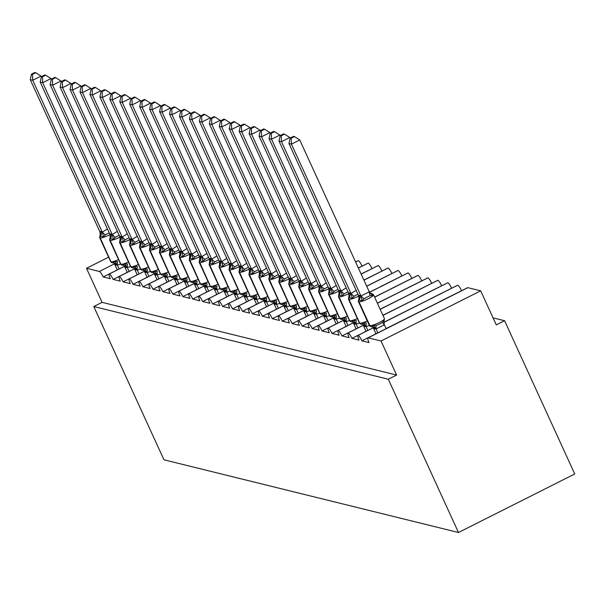 <?xml version="1.0" encoding="UTF-8"?>
<svg xmlns="http://www.w3.org/2000/svg" width="605" height="605" viewBox="0 0 605 605"><rect width="100%" height="100%" fill="white"/><g stroke="black" fill="none" stroke-linecap="round" stroke-linejoin="round"><path stroke-width="0.91" d="M115.774 270.707L103.168 276.939A5.702 1.187 63.3 0 0 99.333 271.463L86.5 268.295L102.094 302.356L93.79 306.531L163.963 459.8L458.477 532.506L574.75 473.98L504.578 320.71L493.06 317.867M373.255 327.751L358.137 335.359A5.702 1.187 63.3 0 1 361.866 340.804L374.472 334.565M361.866 340.804L369.027 342.574A5.702 1.187 -116.7 0 1 367.961 337.847L467.62 287.677A5.702 1.187 -116.7 0 0 467.476 287.851M386.111 328.598L440.576 301.29M440.432 301.252L461.675 290.672M363.31 325.293L348.193 332.909A5.702 1.187 63.3 0 1 351.913 338.346L364.52 332.115M351.913 338.346L359.083 340.116A5.702 1.187 -116.7 0 1 358.009 335.389L373.24 327.721M383.895 322.246L430.631 298.832M430.48 298.794L451.723 288.214M353.358 322.836L338.24 330.451A5.702 1.187 63.3 0 1 341.969 335.888L354.568 329.657M341.969 335.888L349.13 337.658A5.702 1.187 -116.7 0 1 348.056 332.931L363.287 325.263M382.92 315.273L420.679 296.374M420.536 296.344L441.771 285.757M343.406 320.385L328.288 327.993A5.702 1.187 63.3 0 1 332.016 333.438L344.623 327.199M332.016 333.438L339.178 335.2A5.702 1.187 -116.7 0 1 338.112 330.474L353.343 322.813M380.144 309.208L410.727 293.917M410.583 293.886L431.826 283.299M333.461 317.927L318.343 325.535A5.702 1.187 63.3 0 1 322.064 330.98L334.671 324.741M322.064 330.98L329.233 332.75A5.702 1.187 -116.7 0 1 328.16 328.023L343.39 320.355M377.361 303.143L400.782 291.466M400.631 291.428L421.874 280.841M323.509 315.47L308.391 323.078A5.702 1.187 63.3 0 1 312.12 328.523L324.719 322.284M312.12 328.523L319.281 330.292A5.702 1.187 -116.7 0 1 318.207 325.566L333.438 317.897M374.586 297.078L390.83 289.009M390.686 288.971L411.922 278.391M313.556 313.012L298.439 320.627A5.702 1.187 63.3 0 1 302.167 326.065L314.774 319.833M302.167 326.065L309.329 327.834A5.702 1.187 -116.7 0 1 308.263 323.108L323.486 315.439M369.451 292.192L380.878 286.551M380.734 286.513L401.977 275.933M303.604 310.554L288.487 318.17A5.702 1.187 63.3 0 1 292.215 323.607L304.822 317.375M292.215 323.607L299.384 325.377A5.702 1.187 -116.7 0 1 298.31 320.65L313.541 312.982M366.668 286.135L370.925 284.093M370.782 284.063L392.025 273.475M293.659 308.104L278.542 315.712A5.702 1.187 63.3 0 1 282.27 321.157L294.869 314.918M282.27 321.157L289.432 322.919A5.702 1.187 -116.7 0 1 288.358 318.192L303.589 310.531M363.885 280.062L382.073 271.017M283.707 305.646L268.59 313.254A5.702 1.187 63.3 0 1 272.318 318.699L284.917 312.46M272.318 318.699L279.48 320.469A5.702 1.187 -116.7 0 1 278.406 315.742L293.637 308.074M361.109 273.997L372.12 268.56M273.755 303.188L258.637 310.796A5.702 1.187 63.3 0 1 262.366 316.241L274.973 310.002M262.366 316.241L269.535 318.011A5.702 1.187 -116.7 0 1 268.461 313.284L283.692 305.616M358.334 267.932L362.176 266.109M263.81 300.73L248.693 308.346A5.702 1.187 63.3 0 1 252.421 313.783L265.02 307.552M252.421 313.783L259.583 315.553A5.702 1.187 -116.7 0 1 258.509 310.826L273.74 303.158M253.858 298.273L238.741 305.888A5.702 1.187 63.3 0 1 242.469 311.325L255.068 305.094M242.469 311.325L249.631 313.095A5.702 1.187 -116.7 0 1 248.557 308.368L263.788 300.7M228.788 303.43A5.702 1.187 -116.7 0 0 228.66 303.46L243.891 295.792L228.788 303.43A5.702 1.187 63.3 0 1 232.517 308.875L245.123 302.636M232.517 308.875L239.678 310.637A5.702 1.187 -116.7 0 1 238.612 305.911L253.843 298.25M218.844 300.972A5.702 1.187 -116.7 0 0 218.707 301.003L233.938 293.334L218.844 300.972A5.702 1.187 63.3 0 1 222.564 306.417L235.171 300.178M222.564 306.417L229.734 308.187A5.702 1.187 -116.7 0 1 228.66 303.46M208.891 298.515A5.702 1.187 -116.7 0 0 208.763 298.545L223.994 290.876L208.891 298.515A5.702 1.187 63.3 0 1 212.62 303.96L225.219 297.721M212.62 303.96L219.781 305.729A5.702 1.187 -116.7 0 1 218.707 301.003M198.939 296.064A5.702 1.187 -116.7 0 0 198.811 296.087L214.041 288.419L198.939 296.064A5.702 1.187 63.3 0 1 202.667 301.502L215.274 295.27M202.667 301.502L209.829 303.271A5.702 1.187 -116.7 0 1 208.763 298.545M204.112 285.991L188.994 293.606A5.702 1.187 63.3 0 1 192.715 299.044L205.322 292.812M192.715 299.044L199.884 300.814A5.702 1.187 -116.7 0 1 198.811 296.087M194.16 283.541L179.042 291.149A5.702 1.187 63.3 0 1 182.77 296.586L195.37 290.355M182.77 296.586L189.932 298.356A5.702 1.187 -116.7 0 1 188.858 293.629L204.089 285.968M184.207 281.083L169.09 288.691A5.702 1.187 63.3 0 1 172.818 294.136L185.417 287.897M172.818 294.136L179.98 295.905A5.702 1.187 -116.7 0 1 178.906 291.179L194.137 283.511M174.255 278.625L159.138 286.233A5.702 1.187 63.3 0 1 162.866 291.678L175.473 285.439M162.866 291.678L170.035 293.448A5.702 1.187 -116.7 0 1 168.961 288.721L184.192 281.053M164.31 276.167L149.193 283.783A5.702 1.187 63.3 0 1 152.921 289.22L165.52 282.989M152.921 289.22L160.083 290.99A5.702 1.187 -116.7 0 1 159.009 286.263L174.24 278.595M154.358 273.71L139.241 281.325A5.702 1.187 63.3 0 1 142.969 286.762L155.568 280.531M142.969 286.762L150.131 288.532A5.702 1.187 -116.7 0 1 149.057 283.805L164.288 276.137M144.406 271.259L129.288 278.867A5.702 1.187 63.3 0 1 133.017 284.305L145.624 278.073M133.017 284.305L140.179 286.074A5.702 1.187 -116.7 0 1 139.112 281.348L154.343 273.687M134.461 268.801L119.344 276.409A5.702 1.187 63.3 0 1 123.065 281.854L135.671 275.615M123.065 281.854L130.234 283.624A5.702 1.187 -116.7 0 1 129.16 278.897L144.391 271.229M124.509 266.344L109.392 273.952A5.702 1.187 63.3 0 1 113.12 279.397L125.719 273.157M113.12 279.397L120.282 281.166A5.702 1.187 -116.7 0 1 119.208 276.44L134.439 268.771M103.168 276.939L110.329 278.708A5.702 1.187 -116.7 0 1 109.263 273.982L124.494 266.313M504.578 320.71L496.274 324.893L480.68 290.831L381.021 341.001L368.188 337.832A5.702 1.187 -116.7 0 0 367.961 337.847M381.021 341.001L396.615 375.062L102.094 302.356M480.68 290.831L467.846 287.662A5.702 1.187 -116.7 0 0 467.62 287.677M362.024 266.071A5.702 1.187 63.3 0 0 358.304 260.626A5.702 1.187 -116.7 0 0 358.168 260.657A5.702 1.187 -116.7 0 0 358.069 260.747M371.977 268.529A5.702 1.187 63.3 0 0 368.248 263.084A5.702 1.187 -116.7 0 0 368.12 263.115A5.702 1.187 -116.7 0 0 368.022 263.205M381.929 270.987A5.702 1.187 63.3 0 0 378.201 265.542A5.702 1.187 -116.7 0 0 378.072 265.572A5.702 1.187 -116.7 0 0 377.966 265.655M391.881 273.437A5.702 1.187 63.3 0 0 388.153 268A5.702 1.187 -116.7 0 0 388.017 268.023A5.702 1.187 -116.7 0 0 387.918 268.113M401.826 275.895A5.702 1.187 63.3 0 0 398.098 270.458A5.702 1.187 -116.7 0 0 397.969 270.48A5.702 1.187 -116.7 0 0 397.871 270.571M411.778 278.353A5.702 1.187 63.3 0 0 408.05 272.908A5.702 1.187 -116.7 0 0 407.921 272.938A5.702 1.187 -116.7 0 0 407.815 273.029M421.73 280.811A5.702 1.187 63.3 0 0 418.002 275.366A5.702 1.187 -116.7 0 0 417.866 275.396A5.702 1.187 -116.7 0 0 417.768 275.487M431.675 283.269A5.702 1.187 63.3 0 0 427.954 277.824A5.702 1.187 -116.7 0 0 427.818 277.854A5.702 1.187 -116.7 0 0 427.72 277.937M441.627 285.719A5.702 1.187 63.3 0 0 437.899 280.281A5.702 1.187 -116.7 0 0 437.77 280.304A5.702 1.187 -116.7 0 0 437.672 280.395M451.58 288.177A5.702 1.187 63.3 0 0 447.851 282.739A5.702 1.187 -116.7 0 0 447.723 282.762A5.702 1.187 -116.7 0 0 447.617 282.853M461.524 290.634A5.702 1.187 63.3 0 0 457.803 285.189A5.702 1.187 -116.7 0 0 457.667 285.22A5.702 1.187 -116.7 0 0 457.569 285.31M86.5 268.295L108.605 257.163M396.615 375.062L388.312 379.237L93.79 306.531M458.477 532.506L388.312 379.237M115.623 270.669L117.309 269.822M125.575 273.127L127.262 272.273M135.528 275.577L137.214 274.73M145.472 278.035L147.159 277.188M155.424 280.493L157.111 279.646M165.377 282.951L167.063 282.104M175.329 285.409L177.008 284.554M185.274 287.859L186.96 287.012M195.226 290.317L196.912 289.47M205.178 292.775L206.857 291.928M215.123 295.232L216.809 294.385M225.075 297.69L226.762 296.836M235.027 300.14L236.714 299.293M244.972 302.598L246.659 301.751M254.924 305.056L256.611 304.209M264.877 307.514L266.563 306.667M358.304 260.626L355.611 261.988M274.821 309.972L276.508 309.117M368.248 263.084L358.387 268.053M284.774 312.422L286.46 311.575M378.201 265.542L361.162 274.118L378.072 265.572M294.726 314.88L296.412 314.033M388.153 268L363.945 280.183M304.678 317.338L306.357 316.491M398.098 270.458L366.721 286.256M314.623 319.795L316.309 318.948M408.05 272.908L369.519 292.313M324.575 322.253L326.261 321.399M418.002 275.366L374.639 297.199M334.527 324.704L336.214 323.856M427.954 277.824L377.414 303.264M344.472 327.161L346.158 326.314M437.899 280.281L380.197 309.329M354.424 329.619L356.111 328.772M447.851 282.739L382.973 315.394M364.376 332.077L366.063 331.23M457.803 285.189L383.895 322.397M374.321 334.535L376.007 333.68M120.614 264.105L117.43 265.073A4.182 1.044 -98.9 0 1 117.529 261.587L114.738 261.481L113.105 262.865L112.386 262.782A1.898 1.83 -76.1 0 1 111.184 261.768A8.175 1.399 -24.6 0 0 118.55 259.613M108.492 233.182L105.308 234.884L103.523 236.971L100.309 236.177M35.778 72.736L34.78 72.494L31.46 74.165L32.458 74.407L35.778 72.736L41.042 76.094L41.367 76.812M41.042 76.094L32.738 80.276L102.268 232.146L107.403 228.902M32.458 74.407L32.738 80.276L30.25 79.663L99.848 231.685L100.717 231.45L102.268 232.146M117.355 269.906L114.322 263.546M117.43 265.073L114.791 264.317M119.147 269.006L117.347 265.088M114.738 261.481L117.279 264.929M103.523 236.971L102.336 232.297M109.981 234.642A8.175 1.399 155.4 0 1 109.55 234.861A8.175 1.399 155.4 0 1 100.264 237.931L99.969 237.856A8.175 1.399 155.4 0 1 99.681 237.659L100.233 234.233L99.848 231.685M30.25 79.663L31.46 74.165M130.567 266.555L127.375 267.531A4.182 1.044 -98.9 0 1 127.481 264.037L124.69 263.939L123.057 265.323L122.339 265.232A1.898 1.83 -76.1 0 1 121.129 264.226A8.175 1.399 -24.6 0 0 128.502 262.063M118.436 235.64L115.26 237.341L113.468 239.429L110.261 238.635M45.723 75.194L44.732 74.952L41.412 76.616L42.41 76.865L45.723 75.194L50.994 78.552L51.319 79.27M50.994 78.552L42.69 82.734L112.22 234.596L117.355 231.36M42.41 76.865L42.69 82.734L40.202 82.121L109.8 234.135L110.662 233.908L112.22 234.596M127.3 272.363L124.275 265.996M127.375 267.531L124.743 266.775M129.092 271.463L127.3 267.539M124.69 263.939L127.231 267.387M113.468 239.429L112.288 234.755M119.934 237.092A8.175 1.399 155.4 0 1 119.495 237.319A8.175 1.399 155.4 0 1 110.216 240.382L109.921 240.314A8.175 1.399 155.4 0 1 109.626 240.117L110.178 236.691L109.8 234.135M40.202 82.121L41.412 76.616M140.519 269.013L137.327 269.989A4.182 1.044 -98.9 0 1 137.433 266.495L134.643 266.389L133.009 267.781L132.291 267.69A1.898 1.83 -76.1 0 1 131.081 266.684A8.175 1.399 -24.6 0 0 138.454 264.521M128.389 238.09L125.205 239.799L123.42 241.887L120.213 241.093M55.675 77.652L54.684 77.402L51.364 79.073L52.355 79.323L55.675 77.652L60.946 81.01L61.271 81.72M60.946 81.01L52.635 85.192L122.165 237.054L127.307 233.817M52.355 79.323L52.635 85.192L50.147 84.571L119.677 236.442L122.165 237.054M137.252 274.821L134.227 268.454M137.327 269.989L134.688 269.233M139.044 273.921L137.252 269.996M134.643 266.389L137.184 269.845M123.42 241.887L122.24 237.205M129.886 239.55A8.175 1.399 155.4 0 1 129.447 239.777A8.175 1.399 155.4 0 1 120.168 242.839L119.866 242.764A8.175 1.399 155.4 0 1 119.578 242.575L120.13 239.141L119.752 236.593M50.147 84.571L51.364 79.073M150.464 271.471L147.28 272.439A4.182 1.044 -98.9 0 1 147.386 268.953L144.595 268.847L142.954 270.238L142.236 270.148A1.898 1.83 -76.1 0 1 141.033 269.142A8.175 1.399 -24.6 0 0 148.399 266.979M138.341 240.548L135.157 242.25L133.372 244.344L130.158 243.55M65.627 80.11L64.629 79.86L61.309 81.531L62.307 81.781L65.627 80.11L70.891 83.467L71.224 84.178M70.891 83.467L62.587 87.642L132.117 239.512L137.252 236.275M62.307 81.781L62.587 87.642L60.099 87.029L129.697 239.051L130.567 238.816L132.117 239.512M147.204 277.279L144.171 270.911M147.28 272.439L145.964 272.462L144.64 271.69M148.996 276.372L147.196 272.454M144.595 268.847L147.128 272.303M133.372 244.344L132.185 239.663M139.831 242.008A8.175 1.399 155.4 0 1 139.4 242.227A8.175 1.399 155.4 0 1 130.12 245.297L129.818 245.222A8.175 1.399 155.4 0 1 129.53 245.033L130.083 241.599L129.697 239.051M60.099 87.029L61.309 81.531M160.416 273.929L157.224 274.897A4.182 1.044 -98.9 0 1 157.33 271.411L154.54 271.305L152.906 272.689L152.188 272.605A1.898 1.83 -76.1 0 1 150.985 271.592A8.175 1.399 -24.6 0 0 158.351 269.437M148.293 243.006L145.109 244.707L143.325 246.795L140.11 246.008M75.572 82.56L74.581 82.318L71.261 83.989L72.26 84.231L75.572 82.56L80.843 85.918L81.168 86.636M80.843 85.918L72.54 90.1L142.069 241.97L147.204 238.725M72.26 84.231L72.54 90.1L70.051 89.487L139.649 241.508L140.511 241.274L142.069 241.97M157.149 279.737L154.124 273.369M157.224 274.897L155.916 274.92L154.593 274.141M158.941 278.829L157.149 274.912M154.54 271.305L157.081 274.761M143.325 246.795L142.137 242.121M149.783 244.465A8.175 1.399 155.4 0 1 149.352 244.685A8.175 1.399 155.4 0 1 140.065 247.755L139.77 247.679A8.175 1.399 155.4 0 1 139.475 247.49L140.035 244.057L139.649 241.508M70.051 89.487L71.261 83.989M170.368 276.387L167.177 277.355A4.182 1.044 -98.9 0 1 167.282 273.868L164.492 273.762L162.858 275.146L162.14 275.063A1.898 1.83 -76.1 0 1 160.93 274.05A8.175 1.399 -24.6 0 0 168.303 271.895M158.238 245.464L155.061 247.165L153.269 249.252L150.063 248.458M85.524 85.018L84.534 84.776L81.214 86.447L82.204 86.689L85.524 85.018L90.795 88.375L91.121 89.094M90.795 88.375L82.484 92.557L152.014 244.428L157.156 241.183M82.204 86.689L82.484 92.557L79.996 91.945L149.601 243.966L150.464 243.732L152.014 244.428M167.101 282.187L164.076 275.827M167.177 277.355L164.545 276.598M168.893 281.287L167.101 277.37M164.492 273.762L167.033 277.211M153.269 249.252L152.089 244.579M159.735 246.923A8.175 1.399 155.4 0 1 159.296 247.143A8.175 1.399 155.4 0 1 150.017 250.213L149.715 250.137A8.175 1.399 155.4 0 1 149.427 249.941L149.98 246.515L149.601 243.966M79.996 91.945L81.214 86.447M180.313 278.837L177.129 279.812A4.182 1.044 -98.9 0 1 177.235 276.319L174.444 276.22L172.811 277.604L172.085 277.513A1.898 1.83 -76.1 0 1 170.882 276.508A8.175 1.399 -24.6 0 0 178.248 274.345M168.19 247.921L165.006 249.623L163.221 251.71L160.015 250.916M95.477 87.475L94.478 87.233L91.166 88.897L92.157 89.147L95.477 87.475L100.74 90.833L101.073 91.552M100.74 90.833L92.436 95.015L161.966 246.878L167.101 243.641M92.157 89.147L92.436 95.015L89.948 94.403L159.546 246.416L160.416 246.19L161.966 246.878M177.053 284.645L174.021 278.277M177.129 279.812L174.49 279.056M178.846 283.745L177.053 279.82M174.444 276.22L176.978 279.669M163.221 251.71L162.042 247.037M169.687 249.373A8.175 1.399 155.4 0 1 169.249 249.6A8.175 1.399 155.4 0 1 159.97 252.663L159.667 252.595A8.175 1.399 155.4 0 1 159.38 252.398L159.932 248.973L159.546 246.416M89.948 94.403L91.166 88.897M190.265 281.295L187.074 282.27A4.182 1.044 -98.9 0 1 187.179 278.776L184.389 278.671L182.468 280.024L183.413 280.138A4.182 4.031 103.9 0 0 182.944 280.054M178.142 250.372L174.958 252.081L173.174 254.168L169.96 253.374M105.421 89.933L104.431 89.684L101.111 91.355L102.109 91.605L105.421 89.933L110.692 93.291L111.017 94.002M110.692 93.291L102.389 97.473L171.918 249.336L177.053 246.099M102.109 91.605L102.389 97.473L99.901 96.853L169.498 248.874L170.36 248.64L171.918 249.336M186.998 287.103L183.973 280.735M187.074 282.27L184.442 281.514M188.798 286.203L186.998 282.278M184.389 278.671L186.93 282.127M173.174 254.168L171.986 249.487M179.632 251.831A8.175 1.399 155.4 0 1 179.201 252.058A8.175 1.399 155.4 0 1 169.914 255.121L169.619 255.045A8.175 1.399 155.4 0 1 169.324 254.856L169.884 251.423L169.498 248.874M99.901 96.853L101.111 91.355M200.217 283.753L197.026 284.721A4.182 1.044 -98.9 0 1 197.132 281.234L194.341 281.128L192.708 282.52M188.087 252.829L184.911 254.531L183.118 256.626L179.912 255.832M115.373 92.391L114.383 92.141L111.063 93.813L112.054 94.062L115.373 92.391L120.645 95.749L120.97 96.46M120.645 95.749L112.333 99.923L181.871 251.793L187.005 248.557M112.054 94.062L112.333 99.923L109.853 99.311L179.451 251.332L180.313 251.098L181.871 251.793M196.95 289.561L193.925 283.193M197.026 284.721L195.718 284.743L194.394 283.972M198.743 288.653L196.95 284.736M194.341 281.128L196.882 284.584M183.118 256.626L181.939 251.945M189.584 254.289A8.175 1.399 155.4 0 1 189.146 254.508A8.175 1.399 155.4 0 1 179.867 257.579L179.572 257.503A8.175 1.399 155.4 0 1 179.277 257.314L179.829 253.881L179.451 251.332M109.853 99.311L111.063 93.813M210.162 286.21L206.978 287.178A4.182 1.044 -98.9 0 1 207.084 283.692L204.293 283.586L202.66 284.97L201.934 284.887A1.898 1.83 -76.1 0 1 200.731 283.874A8.175 1.399 -24.6 0 0 208.105 281.718M198.039 255.287L194.855 256.989L193.071 259.076L189.864 258.29M125.326 94.841L124.328 94.599L121.015 96.271L122.006 96.513L125.326 94.841L130.589 98.199L130.922 98.918M130.589 98.199L122.286 102.381L191.815 254.251L196.95 251.007M122.006 96.513L122.286 102.381L119.798 101.769L189.327 253.639L191.815 254.251M206.902 292.018L203.87 285.651M206.978 287.178L205.67 287.201L204.339 286.422M208.695 291.111L206.902 287.193M204.293 283.586L206.827 287.042M193.071 259.076L191.891 254.402M199.537 256.747A8.175 1.399 155.4 0 1 199.098 256.966A8.175 1.399 155.4 0 1 189.819 260.037L189.516 259.961A8.175 1.399 155.4 0 1 189.229 259.772L189.781 256.338L189.403 253.79M119.798 101.769L121.015 96.271M220.114 288.668L216.93 289.636A4.182 1.044 -98.9 0 1 217.029 286.15L214.238 286.044L212.605 287.428L211.886 287.345A1.898 1.83 -76.1 0 1 210.684 286.331A8.175 1.399 -24.6 0 0 218.05 284.176M207.991 257.745L204.808 259.447L203.023 261.534L199.809 260.74M135.278 97.299L134.28 97.057L130.96 98.728L131.958 98.97L135.278 97.299L140.541 100.657L140.867 101.375M140.541 100.657L132.238 104.839L201.768 256.709L206.902 253.465M131.958 98.97L132.238 104.839L129.75 104.226L199.348 256.248L200.217 256.013L201.768 256.709M216.855 294.469L213.822 288.109M216.93 289.636L214.291 288.88M218.647 293.569L216.847 289.651M214.238 286.044L216.779 289.493M203.023 261.534L201.836 256.86M209.481 259.205A8.175 1.399 155.4 0 1 209.05 259.424A8.175 1.399 155.4 0 1 199.763 262.494L199.468 262.419A8.175 1.399 155.4 0 1 199.174 262.222L199.733 258.796L199.348 256.248M129.75 104.226L130.96 98.728M230.066 291.118L226.875 292.094A4.182 1.044 -98.9 0 1 226.981 288.6L224.19 288.502L222.557 289.886L221.838 289.795A1.898 1.83 -76.1 0 1 220.628 288.789A8.175 1.399 -24.6 0 0 228.002 286.626M217.936 260.203L214.76 261.904L212.968 263.992L209.761 263.198M145.223 99.757L144.232 99.515L140.912 101.179L141.903 101.428L145.223 99.757L150.494 103.115L150.819 103.833M150.494 103.115L142.19 107.297L211.72 259.159L216.855 255.923M141.903 101.428L142.19 107.297L139.702 106.684L209.3 258.698L210.162 258.471L211.72 259.159M226.799 296.926L223.774 290.559M226.875 292.094L224.243 291.338M228.592 296.026L226.799 292.102M224.19 288.502L226.731 291.95M212.968 263.992L211.788 259.318M219.434 261.655A8.175 1.399 155.4 0 1 218.995 261.882A8.175 1.399 155.4 0 1 209.716 264.945L209.421 264.877A8.175 1.399 155.4 0 1 209.126 264.68L209.678 261.254L209.3 258.698M139.702 106.684L140.912 101.179M240.011 293.576L236.827 294.552A4.182 1.044 -98.9 0 1 236.933 291.058L234.143 290.952L232.509 292.344L231.791 292.253A1.898 1.83 -76.1 0 1 230.581 291.247A8.175 1.399 -24.6 0 0 237.954 289.084M227.888 262.653L224.705 264.362L222.92 266.45L219.713 265.655M155.175 102.215L154.184 101.965L150.864 103.636L151.855 103.886L155.175 102.215L160.438 105.572L160.771 106.283M160.438 105.572L152.135 109.755L221.664 261.617L226.799 258.38M151.855 103.886L152.135 109.755L149.647 109.134L219.176 261.005L221.664 261.617M236.752 299.384L233.727 293.017M236.827 294.552L234.188 293.796M238.544 298.484L236.752 294.559M234.143 290.952L236.684 294.408M222.92 266.45L221.74 261.768M229.386 264.113A8.175 1.399 155.4 0 1 228.947 264.34A8.175 1.399 155.4 0 1 219.668 267.402L219.365 267.327A8.175 1.399 155.4 0 1 219.078 267.138L219.63 263.704L219.252 261.156M149.647 109.134L150.864 103.636M249.963 296.034L246.779 297.002A4.182 1.044 -98.9 0 1 246.885 293.516L244.095 293.41L242.454 294.801L241.735 294.711A1.898 1.83 -76.1 0 1 240.533 293.705A8.175 1.399 -24.6 0 0 247.899 291.542M237.841 265.111L234.657 266.813L232.872 268.907L229.658 268.113M165.127 104.673L164.129 104.423L160.809 106.094L161.807 106.344L165.127 104.673L170.391 108.03L170.723 108.741M170.391 108.03L162.087 112.205L231.617 264.075L236.752 260.838M161.807 106.344L162.087 112.205L159.599 111.592L229.197 263.614L230.066 263.379L231.617 264.075M246.704 301.842L243.671 295.474M246.779 297.002L245.464 297.025L244.14 296.253M248.496 300.935L246.696 297.017M244.095 293.41L246.628 296.866M232.872 268.907L231.685 264.226M239.33 266.571A8.175 1.399 155.4 0 1 238.899 266.79A8.175 1.399 155.4 0 1 229.613 269.86L229.318 269.785A8.175 1.399 155.4 0 1 229.03 269.596L229.582 266.162L229.197 263.614M159.599 111.592L160.809 106.094M259.916 298.492L256.724 299.46A4.182 1.044 -98.9 0 1 256.83 295.974L254.04 295.868L252.406 297.252L251.688 297.168A1.898 1.83 -76.1 0 1 250.485 296.155A8.175 1.399 -24.6 0 0 257.851 294M247.785 267.569L244.609 269.27L242.824 271.358L239.61 270.571M175.072 107.123L174.081 106.881L170.761 108.552L171.76 108.794L175.072 107.123L180.343 110.481L180.668 111.199M180.343 110.481L172.039 114.663L241.569 266.533L246.704 263.288M171.76 108.794L172.039 114.663L169.551 114.05L239.149 266.071L240.011 265.837L241.569 266.533M256.649 304.3L253.624 297.932M256.724 299.46L255.416 299.483L254.092 298.704M258.441 303.392L256.649 299.475M254.04 295.868L256.58 299.324M242.824 271.358L241.637 266.684M249.283 269.028A8.175 1.399 155.4 0 1 248.844 269.248A8.175 1.399 155.4 0 1 239.565 272.318L239.27 272.242A8.175 1.399 155.4 0 1 238.975 272.053L239.535 268.62L239.149 266.071M169.551 114.05L170.761 108.552M269.868 300.95L266.676 301.918A4.182 1.044 -98.9 0 1 266.782 298.431L263.992 298.325L262.358 299.709L261.64 299.626A1.898 1.83 -76.1 0 1 260.43 298.613A8.175 1.399 -24.6 0 0 267.803 296.458M257.738 270.027L254.561 271.728L252.769 273.815L249.562 273.021M185.024 109.581L184.033 109.339L180.714 111.01L181.704 111.252L185.024 109.581L190.295 112.938L190.62 113.657M190.295 112.938L181.984 117.12L251.514 268.991L256.656 265.746M181.704 111.252L181.984 117.12L179.496 116.508L249.101 268.529L249.963 268.295L251.514 268.991M266.601 306.75L263.576 300.39M266.676 301.918L264.037 301.161M268.393 305.85L266.601 301.933M263.992 298.325L266.533 301.774M252.769 273.815L251.589 269.142M259.235 271.486A8.175 1.399 155.4 0 1 258.796 271.705A8.175 1.399 155.4 0 1 249.517 274.776L249.215 274.7A8.175 1.399 155.4 0 1 248.927 274.504L249.479 271.078L249.101 268.529M179.496 116.508L180.714 111.01M279.812 303.4L276.629 304.375A4.182 1.044 -98.9 0 1 276.735 300.882L273.944 300.783L272.31 302.167L271.584 302.077A1.898 1.83 -76.1 0 1 270.382 301.071A8.175 1.399 -24.6 0 0 277.748 298.908M267.69 272.484L264.506 274.186L262.721 276.273L259.515 275.479M194.976 112.038L193.978 111.796L190.666 113.46L191.656 113.71L194.976 112.038L200.24 115.396L200.573 116.115M200.24 115.396L191.936 119.578L261.466 271.441L266.601 268.204M191.656 113.71L191.936 119.578L189.448 118.966L259.046 270.979L259.916 270.753L261.466 271.441M276.553 309.208L273.52 302.84M276.629 304.375L273.989 303.619M278.345 308.308L276.546 304.383M273.944 300.783L276.477 304.232M262.721 276.273L261.541 271.6M269.187 273.936A8.175 1.399 155.4 0 1 268.749 274.163A8.175 1.399 155.4 0 1 259.469 277.226L259.167 277.158A8.175 1.399 155.4 0 1 258.88 276.961L259.432 273.536L259.046 270.979M189.448 118.966L190.666 113.46M289.765 305.858L286.573 306.833A4.182 1.044 -98.9 0 1 286.679 303.339L283.889 303.234L282.255 304.625L281.537 304.534A1.898 1.83 -76.1 0 1 280.334 303.529A8.175 1.399 -24.6 0 0 287.7 301.366M277.642 274.935L274.458 276.644L272.673 278.731L269.459 277.937M204.921 114.496L203.93 114.247L200.61 115.918L201.609 116.168L204.921 114.496L210.192 117.854L210.517 118.565M210.192 117.854L201.888 122.036L271.418 273.899L276.553 270.662M201.609 116.168L201.888 122.036L199.4 121.416L268.998 273.437L269.86 273.203L271.418 273.899M286.498 311.666L283.473 305.298M286.573 306.833L283.942 306.077M288.298 310.766L286.498 306.841M283.889 303.234L286.43 306.69M272.673 278.731L271.486 274.05M279.132 276.394A8.175 1.399 155.4 0 1 278.701 276.621A8.175 1.399 155.4 0 1 269.414 279.684L269.119 279.608A8.175 1.399 155.4 0 1 268.824 279.419L269.384 275.986L268.998 273.437M199.4 121.416L200.61 115.918M299.717 308.316L296.526 309.284A4.182 1.044 -98.9 0 1 296.632 305.797L293.841 305.691L292.207 307.083L291.489 306.992A1.898 1.83 -76.1 0 1 290.279 305.986A8.175 1.399 -24.6 0 0 297.652 303.823M287.587 277.392L284.41 279.094L282.618 281.189L279.412 280.395M214.873 116.954L213.883 116.704L210.563 118.376L211.553 118.625L214.873 116.954L220.144 120.312L220.47 121.023M220.144 120.312L211.833 124.486L281.37 276.356L286.505 273.12M211.553 118.625L211.833 124.486L209.353 123.874L278.95 275.895L279.812 275.661L281.37 276.356M296.45 314.124L293.425 307.756M296.526 309.284L295.217 309.306L293.894 308.535M298.242 313.216L296.45 309.299M293.841 305.691L296.382 309.147M282.618 281.189L281.438 276.508M289.084 278.852A8.175 1.399 155.4 0 1 288.645 279.071A8.175 1.399 155.4 0 1 279.366 282.142L279.064 282.066A8.175 1.399 155.4 0 1 278.776 281.877L279.329 278.444L278.95 275.895M209.353 123.874L210.563 118.376M309.662 310.773L306.478 311.741A4.182 1.044 -98.9 0 1 306.584 308.255L303.793 308.149L302.16 309.533L301.434 309.45A1.898 1.83 -76.1 0 1 300.231 308.437A8.175 1.399 -24.6 0 0 307.605 306.281M297.539 279.85L294.355 281.552L292.57 283.639L289.364 282.853M224.826 119.404L223.827 119.162L220.515 120.834L221.506 121.076L224.826 119.404L230.089 122.762L230.422 123.48M230.089 122.762L221.785 126.944L291.315 278.814L296.45 275.57M221.506 121.076L221.785 126.944L219.297 126.332L288.895 278.353L289.765 278.118L291.315 278.814M306.402 316.581L303.37 310.214M306.478 311.741L305.17 311.764L303.839 310.985M308.195 315.674L306.402 311.757M303.793 308.149L306.327 311.605M292.57 283.639L291.391 278.965M299.036 281.31A8.175 1.399 155.4 0 1 298.598 281.529A8.175 1.399 155.4 0 1 289.319 284.6L289.016 284.524A8.175 1.399 155.4 0 1 288.729 284.335L289.281 280.901L288.895 278.353M219.297 126.332L220.515 120.834M319.614 313.231L316.423 314.199A4.182 1.044 -98.9 0 1 316.528 310.713L313.738 310.607L312.104 311.991L311.386 311.908A1.898 1.83 -76.1 0 1 310.184 310.894A8.175 1.399 -24.6 0 0 317.549 308.739M307.491 282.308L304.307 284.01L302.523 286.097L299.309 285.303M234.778 121.862L233.78 121.62L230.46 123.291L231.458 123.533L234.778 121.862L240.041 125.22L240.366 125.938M240.041 125.22L231.738 129.402L301.267 281.272L306.402 278.028M231.458 123.533L231.738 129.402L229.25 128.789L298.847 280.811L299.717 280.576L301.267 281.272M316.354 319.032L313.322 312.672M316.423 314.199L313.791 313.443M318.147 318.132L316.347 314.214M313.738 310.607L316.279 314.055M302.523 286.097L301.335 281.423M308.981 283.768A8.175 1.399 155.4 0 1 308.55 283.987A8.175 1.399 155.4 0 1 299.263 287.057L298.968 286.982A8.175 1.399 155.4 0 1 298.673 286.785L299.233 283.359L298.847 280.811M229.25 128.789L230.46 123.291M329.566 315.681L326.375 316.657A4.182 1.044 -98.9 0 1 326.481 313.163L323.69 313.065L322.057 314.449L321.338 314.358A1.898 1.83 -76.1 0 1 320.128 313.352A8.175 1.399 -24.6 0 0 327.502 311.197M317.436 284.766L314.26 286.467L312.467 288.555L309.261 287.761M244.722 124.32L243.732 124.078L240.412 125.749L241.403 125.991L244.722 124.32L249.994 127.678L250.319 128.396M249.994 127.678L241.69 131.86L311.22 283.722L316.354 280.486M241.403 125.991L241.69 131.86L239.202 131.247L308.8 283.261L309.662 283.034L311.22 283.722M326.299 321.489L323.274 315.122M326.375 316.657L323.743 315.901M328.091 320.589L326.299 316.665M323.69 313.065L326.231 316.513M312.467 288.555L311.288 283.881M318.933 286.218A8.175 1.399 155.4 0 1 318.495 286.445A8.175 1.399 155.4 0 1 309.215 289.508L308.921 289.44A8.175 1.399 155.4 0 1 308.626 289.243L309.178 285.817L308.8 283.261M239.202 131.247L240.412 125.749M339.511 318.139L336.327 319.115A4.182 1.044 -98.9 0 1 336.433 315.621L333.642 315.515L332.009 316.907L331.283 316.816A1.898 1.83 -76.1 0 1 330.08 315.81A8.175 1.399 -24.6 0 0 337.454 313.647M327.388 287.216L324.204 288.925L322.42 291.013L319.213 290.219M254.675 126.778L253.677 126.528L250.364 128.2L251.355 128.449L254.675 126.778L259.938 130.136L260.271 130.846M259.938 130.136L251.635 134.318L321.164 286.18L326.299 282.943M251.355 128.449L251.635 134.318L249.147 133.697L318.676 285.568L321.164 286.18M336.251 323.947L333.226 317.58M336.327 319.115L333.688 318.359M338.044 323.047L336.251 319.122M333.642 315.515L336.176 318.971M322.42 291.013L321.24 286.331M328.886 288.676A8.175 1.399 155.4 0 1 328.447 288.903A8.175 1.399 155.4 0 1 319.168 291.965L318.865 291.89A8.175 1.399 155.4 0 1 318.578 291.701L319.13 288.267L318.752 285.719M249.147 133.697L250.364 128.2M349.463 320.597L346.279 321.565A4.182 1.044 -98.9 0 1 346.385 318.079L343.587 317.973L341.666 319.327L342.611 319.44A4.182 4.031 103.9 0 0 342.143 319.357M337.34 289.674L334.157 291.376L332.372 293.47L329.158 292.676M264.627 129.236L263.629 128.986L260.309 130.657L261.307 130.907L264.627 129.236L269.89 132.593L270.216 133.304M269.89 132.593L261.587 136.768L331.116 288.638L336.251 285.401M261.307 130.907L261.587 136.768L259.099 136.155L328.696 288.177L329.566 287.942L331.116 288.638M346.204 326.405L343.171 320.037M346.279 321.565L344.963 321.588L343.64 320.816M347.996 325.498L346.196 321.58M343.587 317.973L346.128 321.429M332.372 293.47L331.185 288.789M338.83 291.134A8.175 1.399 155.4 0 1 338.399 291.353A8.175 1.399 155.4 0 1 329.112 294.423L328.817 294.348A8.175 1.399 155.4 0 1 328.53 294.159L329.082 290.725L328.696 288.177M259.099 136.155L260.309 130.657M359.415 323.055L356.224 324.023A4.182 1.044 -98.9 0 1 356.33 320.537L353.539 320.431L351.906 321.815L351.187 321.731A1.898 1.83 -76.1 0 1 349.977 320.718A8.175 1.399 -24.6 0 0 357.351 318.563M347.285 292.132L344.109 293.833L342.317 295.921L339.11 295.134M274.572 131.686L273.581 131.444L270.261 133.115L271.259 133.357L274.572 131.686L279.843 135.044L280.168 135.762M279.843 135.044L271.539 139.226L341.069 291.096L346.204 287.851M271.259 133.357L271.539 139.226L269.051 138.613L338.649 290.634L339.511 290.4L341.069 291.096M356.148 328.863L353.123 322.495M356.224 324.023L354.916 324.046L353.592 323.267M357.941 327.955L356.148 324.038M353.539 320.431L356.08 323.887M342.317 295.921L341.137 291.247M348.782 293.591A8.175 1.399 155.4 0 1 348.344 293.811A8.175 1.399 155.4 0 1 339.065 296.881L338.77 296.805A8.175 1.399 155.4 0 1 338.475 296.616L339.027 293.183L338.649 290.634M269.051 138.613L270.261 133.115M369.368 325.513L366.176 326.481A4.182 1.044 -98.9 0 1 366.282 322.994L363.492 322.888L361.858 324.272L361.14 324.189A1.898 1.83 -76.1 0 1 359.93 323.176A8.175 1.399 -24.6 0 0 367.303 321.021M357.237 294.59L354.061 296.291L352.269 298.378L349.062 297.584M284.524 134.144L283.533 133.902L280.213 135.573L281.204 135.815L284.524 134.144L289.795 137.501L290.12 138.22M289.795 137.501L281.484 141.683L351.013 293.554L356.156 290.309M281.204 135.815L281.484 141.683L278.996 141.071L348.525 292.933L351.013 293.554M366.101 331.313L363.076 324.953M366.176 326.481L363.537 325.724M367.893 330.413L366.101 326.496M363.492 322.888L366.033 326.337M352.269 298.378L351.089 293.705M358.735 296.049A8.175 1.399 155.4 0 1 358.296 296.268A8.175 1.399 155.4 0 1 349.017 299.339L348.714 299.263A8.175 1.399 155.4 0 1 348.427 299.067L348.979 295.641L348.601 293.092M278.996 141.071L280.213 135.573M371.515 326.692A1.898 1.83 -76.1 0 1 371.084 326.647L371.81 326.73L373.444 325.346L376.234 325.445L379.569 324.083L382.466 322.314L383.933 320.446M370.54 293.395A4.182 4.031 103.9 0 0 371.319 293.463A1.898 1.83 -76.1 0 1 371.75 293.516L371.024 293.433L371.614 293.538L372.604 295.611L370.237 295.611L367.19 297.047L364.006 298.749L362.221 300.836L359.007 300.042M294.476 136.601L293.478 136.359L290.158 138.031L291.156 138.273L294.476 136.601L299.74 139.959L369.269 291.829L372.604 295.611M299.74 139.959L291.436 144.141L360.966 296.004L369.269 291.829M291.156 138.273L291.436 144.141L288.948 143.529L358.546 295.543L359.415 295.316L360.966 296.004M376.053 333.771L373.02 327.403M383.82 320.121L384.296 324.825L376.128 328.938L373.489 328.182M386.149 328.689L384.356 324.772M377.845 332.871L376.045 328.946M373.444 325.346L375.977 328.795M362.221 300.836L361.034 296.163M358.379 301.524L369.292 325.369A8.175 1.399 -24.6 0 0 369.579 325.558A1.898 1.83 103.9 0 0 370.789 326.571L371.084 326.647A1.898 1.83 -76.1 0 1 369.882 325.634A8.175 1.399 -24.6 0 0 379.161 322.563A8.175 1.399 -24.6 0 0 384.455 318.638L373.542 294.794A8.175 1.399 155.4 0 1 368.248 298.726A8.175 1.399 155.4 0 1 358.969 301.789L358.667 301.721A8.175 1.399 155.4 0 1 358.379 301.524L358.931 298.099L358.546 295.543M288.948 143.529L290.158 138.031M368.188 337.832L467.846 287.662M99.333 271.463L114.519 263.818M112.817 262.827A1.898 1.83 -76.1 0 1 112.386 262.782L112.091 262.706A1.898 1.83 103.9 0 0 112.243 262.736M99.681 237.659L110.594 261.504A8.175 1.399 -24.6 0 0 110.881 261.693L100.264 237.931A1.898 1.83 -76.1 0 1 100.498 235.927A4.182 4.031 103.9 0 0 101.012 231.526M100.717 231.45A4.182 4.031 103.9 0 1 100.203 235.852A1.898 1.83 103.9 0 0 99.969 237.856L110.881 261.693A1.898 1.83 103.9 0 0 112.091 262.706L110.594 261.504M116.417 265.164A4.182 4.031 103.9 0 0 113.763 262.941L113.763 262.941A4.182 4.031 103.9 0 0 113.294 262.857M116.115 265.088A4.182 4.031 103.9 0 0 113.634 262.918M102.328 232.086A4.182 0.613 -134.2 0 0 105.308 234.884M122.77 265.285A1.898 1.83 -76.1 0 1 122.339 265.232L122.036 265.164A1.898 1.83 103.9 0 0 122.187 265.194M109.626 240.117L120.546 263.962A8.175 1.399 -24.6 0 0 120.834 264.151L110.216 240.382A1.898 1.83 -76.1 0 1 110.45 238.385A4.182 4.031 103.9 0 0 110.965 233.976M110.662 233.908A4.182 4.031 103.9 0 1 110.148 238.309A1.898 1.83 103.9 0 0 109.921 240.314L120.834 264.151A1.898 1.83 103.9 0 0 122.036 265.164L120.546 263.962M126.362 267.622A4.182 4.031 103.9 0 0 123.715 265.398L123.715 265.398A4.182 4.031 103.9 0 0 123.246 265.315M126.067 267.546A4.182 4.031 103.9 0 0 123.579 265.368M112.273 234.543A4.182 0.613 -134.2 0 0 115.26 237.341M132.714 267.743A1.898 1.83 -76.1 0 1 132.291 267.69L131.988 267.622A1.898 1.83 103.9 0 0 132.14 267.652M119.578 242.575L130.491 266.419A8.175 1.399 -24.6 0 0 130.786 266.608L120.168 242.839A1.898 1.83 -76.1 0 1 120.403 240.835A4.182 4.031 103.9 0 0 120.909 236.434M120.614 236.358A4.182 4.031 103.9 0 1 120.1 240.767A1.898 1.83 103.9 0 0 119.866 242.764L130.786 266.608A1.898 1.83 103.9 0 0 131.988 267.622L130.491 266.419M136.314 270.08A4.182 4.031 103.9 0 0 133.667 267.856L133.667 267.856A4.182 4.031 103.9 0 0 133.191 267.773M136.019 270.004A4.182 4.031 103.9 0 0 133.531 267.826M122.225 237.001A4.182 0.613 -134.2 0 0 125.205 239.799M142.667 270.201A1.898 1.83 -76.1 0 1 142.236 270.148L141.941 270.072A1.898 1.83 103.9 0 0 142.092 270.102M129.53 245.033L140.443 268.87A8.175 1.399 -24.6 0 0 140.731 269.066L130.12 245.297A1.898 1.83 -76.1 0 1 130.347 243.293A4.182 4.031 103.9 0 0 130.861 238.892M130.567 238.816A4.182 4.031 103.9 0 1 130.052 243.225A1.898 1.83 103.9 0 0 129.818 245.222L140.731 269.066A1.898 1.83 103.9 0 0 141.941 270.072L140.443 268.87M146.266 272.537A4.182 4.031 103.9 0 0 143.612 270.314L143.612 270.314A4.182 4.031 103.9 0 0 143.143 270.223M145.964 272.462A4.182 4.031 103.9 0 0 143.483 270.284M132.177 239.459A4.182 0.613 -134.2 0 0 135.157 242.25M152.619 272.658A1.898 1.83 -76.1 0 1 152.188 272.605L151.885 272.53A1.898 1.83 103.9 0 0 152.036 272.56M139.475 247.49L150.395 271.327A8.175 1.399 -24.6 0 0 150.683 271.524L140.065 247.755A1.898 1.83 -76.1 0 1 140.299 245.751A4.182 4.031 103.9 0 0 140.814 241.35M140.511 241.274A4.182 4.031 103.9 0 1 140.005 245.675A1.898 1.83 103.9 0 0 139.77 247.679L150.683 271.524A1.898 1.83 103.9 0 0 151.885 272.53L150.395 271.327M156.219 274.988A4.182 4.031 103.9 0 0 153.564 272.772L153.564 272.772A4.182 4.031 103.9 0 0 153.095 272.681M155.916 274.92A4.182 4.031 103.9 0 0 153.428 272.742M142.122 241.909A4.182 0.613 -134.2 0 0 145.109 244.707M162.571 275.109A1.898 1.83 -76.1 0 1 162.14 275.063L161.838 274.988A1.898 1.83 103.9 0 0 161.989 275.018M149.427 249.941L160.34 273.785A8.175 1.399 -24.6 0 0 160.635 273.974L150.017 250.213A1.898 1.83 -76.1 0 1 150.252 248.209A4.182 4.031 103.9 0 0 150.766 243.807M150.464 243.732A4.182 4.031 103.9 0 1 149.949 248.133A1.898 1.83 103.9 0 0 149.715 250.137L160.635 273.974A1.898 1.83 103.9 0 0 161.838 274.988L160.34 273.785M166.163 277.445A4.182 4.031 103.9 0 0 163.516 275.222L163.516 275.222A4.182 4.031 103.9 0 0 163.04 275.139M165.868 277.37A4.182 4.031 103.9 0 0 163.38 275.199M152.074 244.367A4.182 0.613 -134.2 0 0 155.061 247.165M172.516 277.566A1.898 1.83 -76.1 0 1 172.085 277.513L171.79 277.445A1.898 1.83 103.9 0 0 171.941 277.476M159.38 252.398L170.292 276.243A8.175 1.399 -24.6 0 0 170.58 276.432L159.97 252.663A1.898 1.83 -76.1 0 1 160.196 250.667A4.182 4.031 103.9 0 0 160.711 246.258M160.416 246.19A4.182 4.031 103.9 0 1 159.901 250.591A1.898 1.83 103.9 0 0 159.667 252.595L170.58 276.432A1.898 1.83 103.9 0 0 171.79 277.445L170.292 276.243M176.115 279.903A4.182 4.031 103.9 0 0 173.461 277.68L173.461 277.68A4.182 4.031 103.9 0 0 172.992 277.597M175.821 279.828A4.182 4.031 103.9 0 0 173.332 277.65M162.027 246.825A4.182 0.613 -134.2 0 0 165.006 249.623M182.468 280.024A1.898 1.83 -76.1 0 1 180.834 278.965A8.175 1.399 -24.6 0 0 188.2 276.803M169.324 254.856L180.245 278.701A8.175 1.399 -24.6 0 0 180.532 278.89L169.914 255.121A1.898 1.83 -76.1 0 1 170.149 253.117A4.182 4.031 103.9 0 0 170.663 248.715M170.36 248.64A4.182 4.031 103.9 0 1 169.854 253.049A1.898 1.83 103.9 0 0 169.619 255.045L180.532 278.89A1.898 1.83 103.9 0 0 181.893 279.934M186.068 282.361A4.182 4.031 103.9 0 0 183.413 280.138M185.765 282.285A4.182 4.031 103.9 0 0 183.277 280.107M171.971 249.283A4.182 0.613 -134.2 0 0 174.958 252.081M192.42 282.482A1.898 1.83 -76.1 0 1 190.779 281.423A8.175 1.399 -24.6 0 0 198.153 279.26M179.277 257.314L190.189 281.151A8.175 1.399 -24.6 0 0 190.484 281.348L179.867 257.579A1.898 1.83 -76.1 0 1 180.101 255.575A4.182 4.031 103.9 0 0 180.615 251.173M180.313 251.098A4.182 4.031 103.9 0 1 179.798 255.507A1.898 1.83 103.9 0 0 179.572 257.503L190.484 281.348A1.898 1.83 103.9 0 0 191.838 282.384M196.012 284.819A4.182 4.031 103.9 0 0 193.366 282.596L193.366 282.596A4.182 4.031 103.9 0 0 192.897 282.512M195.718 284.743A4.182 4.031 103.9 0 0 193.229 282.565M181.923 251.74A4.182 0.613 -134.2 0 0 184.911 254.531M202.365 284.94A1.898 1.83 -76.1 0 1 201.934 284.887L201.639 284.811A1.898 1.83 103.9 0 0 201.79 284.842M189.229 259.772L200.142 283.609A8.175 1.399 -24.6 0 0 200.437 283.805L189.819 260.037A1.898 1.83 -76.1 0 1 190.053 258.032A4.182 4.031 103.9 0 0 190.56 253.631M190.265 253.555A4.182 4.031 103.9 0 1 189.751 257.957A1.898 1.83 103.9 0 0 189.516 259.961L200.437 283.805A1.898 1.83 103.9 0 0 201.639 284.811L200.142 283.609M205.965 287.269A4.182 4.031 103.9 0 0 203.318 285.053A4.182 4.031 103.9 0 0 203.31 285.053A4.182 4.031 103.9 0 0 202.841 284.963M205.67 287.201A4.182 4.031 103.9 0 0 203.182 285.023M191.876 254.191A4.182 0.613 -134.2 0 0 194.855 256.989M212.317 287.39A1.898 1.83 -76.1 0 1 211.886 287.345L211.591 287.269A1.898 1.83 103.9 0 0 211.742 287.299M199.174 262.222L210.094 286.067A8.175 1.399 -24.6 0 0 210.381 286.256L199.763 262.494A1.898 1.83 -76.1 0 1 199.998 260.49A4.182 4.031 103.9 0 0 200.512 256.089M200.217 256.013A4.182 4.031 103.9 0 1 199.703 260.415A1.898 1.83 103.9 0 0 199.468 262.419L210.381 286.256A1.898 1.83 103.9 0 0 211.591 287.269L210.094 286.067M215.917 289.727A4.182 4.031 103.9 0 0 213.262 287.504L213.262 287.504A4.182 4.031 103.9 0 0 212.794 287.42M215.614 289.651A4.182 4.031 103.9 0 0 213.134 287.481M201.82 256.649A4.182 0.613 -134.2 0 0 204.808 259.447M222.269 289.848A1.898 1.83 -76.1 0 1 221.838 289.795L221.536 289.727A1.898 1.83 103.9 0 0 221.687 289.757M209.126 264.68L220.046 288.524A8.175 1.399 -24.6 0 0 220.333 288.714L209.716 264.945A1.898 1.83 -76.1 0 1 209.95 262.948A4.182 4.031 103.9 0 0 210.464 258.539M210.162 258.471A4.182 4.031 103.9 0 1 209.648 262.873A1.898 1.83 103.9 0 0 209.421 264.877L220.333 288.714A1.898 1.83 103.9 0 0 221.536 289.727L220.046 288.524M225.862 292.185A4.182 4.031 103.9 0 0 223.215 289.961L223.215 289.961A4.182 4.031 103.9 0 0 222.746 289.878M225.567 292.109A4.182 4.031 103.9 0 0 223.079 289.931M211.773 259.106A4.182 0.613 -134.2 0 0 214.76 261.904M232.214 292.306A1.898 1.83 -76.1 0 1 231.791 292.253L231.488 292.185A1.898 1.83 103.9 0 0 231.639 292.215M219.078 267.138L229.991 290.982A8.175 1.399 -24.6 0 0 230.286 291.171L219.668 267.402A1.898 1.83 -76.1 0 1 219.902 265.398A4.182 4.031 103.9 0 0 220.409 260.997M220.114 260.921A4.182 4.031 103.9 0 1 219.6 265.33A1.898 1.83 103.9 0 0 219.365 267.327L230.286 291.171A1.898 1.83 103.9 0 0 231.488 292.185L229.991 290.982M235.814 294.643A4.182 4.031 103.9 0 0 233.167 292.419L233.167 292.419A4.182 4.031 103.9 0 0 232.691 292.336M235.519 294.567A4.182 4.031 103.9 0 0 233.031 292.389M221.725 261.564A4.182 0.613 -134.2 0 0 224.705 264.362M242.166 294.764A1.898 1.83 -76.1 0 1 241.735 294.711L241.44 294.635A1.898 1.83 103.9 0 0 241.592 294.665M229.03 269.596L239.943 293.433A8.175 1.399 -24.6 0 0 240.23 293.629L229.613 269.86A1.898 1.83 -76.1 0 1 229.847 267.856A4.182 4.031 103.9 0 0 230.361 263.455M230.066 263.379A4.182 4.031 103.9 0 1 229.552 267.788A1.898 1.83 103.9 0 0 229.318 269.785L240.23 293.629A1.898 1.83 103.9 0 0 241.44 294.635L239.943 293.433M245.766 297.1A4.182 4.031 103.9 0 0 243.112 294.877L243.112 294.877A4.182 4.031 103.9 0 0 242.643 294.794M245.464 297.025A4.182 4.031 103.9 0 0 242.983 294.847M231.677 264.022A4.182 0.613 -134.2 0 0 234.657 266.813M252.119 297.221A1.898 1.83 -76.1 0 1 251.688 297.168L251.385 297.093A1.898 1.83 103.9 0 0 251.536 297.123M238.975 272.053L249.895 295.89A8.175 1.399 -24.6 0 0 250.183 296.087L239.565 272.318A1.898 1.83 -76.1 0 1 239.799 270.314A4.182 4.031 103.9 0 0 240.314 265.913M240.011 265.837A4.182 4.031 103.9 0 1 239.504 270.238A1.898 1.83 103.9 0 0 239.27 272.242L250.183 296.087A1.898 1.83 103.9 0 0 251.385 297.093L249.895 295.89M255.718 299.551A4.182 4.031 103.9 0 0 253.064 297.335L253.064 297.335A4.182 4.031 103.9 0 0 252.595 297.244M255.416 299.483A4.182 4.031 103.9 0 0 252.928 297.305M241.622 266.472A4.182 0.613 -134.2 0 0 244.609 269.27M262.063 299.672A1.898 1.83 -76.1 0 1 261.64 299.626L261.337 299.551A1.898 1.83 103.9 0 0 261.489 299.581M248.927 274.504L259.84 298.348A8.175 1.399 -24.6 0 0 260.135 298.537L249.517 274.776A1.898 1.83 -76.1 0 1 249.752 272.772A4.182 4.031 103.9 0 0 250.266 268.37M249.963 268.295A4.182 4.031 103.9 0 1 249.449 272.696A1.898 1.83 103.9 0 0 249.215 274.7L260.135 298.537A1.898 1.83 103.9 0 0 261.337 299.551L259.84 298.348M265.663 302.008A4.182 4.031 103.9 0 0 263.016 299.785L263.016 299.785A4.182 4.031 103.9 0 0 262.54 299.702M265.368 301.933A4.182 4.031 103.9 0 0 262.88 299.762M251.574 268.93A4.182 0.613 -134.2 0 0 254.561 271.728M272.016 302.129A1.898 1.83 -76.1 0 1 271.584 302.077L271.29 302.008A1.898 1.83 103.9 0 0 271.441 302.039M258.88 276.961L269.792 300.806A8.175 1.399 -24.6 0 0 270.08 300.995L259.469 277.226A1.898 1.83 -76.1 0 1 259.696 275.23A4.182 4.031 103.9 0 0 260.21 270.821M259.916 270.753A4.182 4.031 103.9 0 1 259.401 275.154A1.898 1.83 103.9 0 0 259.167 277.158L270.08 300.995A1.898 1.83 103.9 0 0 271.29 302.008L269.792 300.806M275.615 304.466A4.182 4.031 103.9 0 0 272.961 302.243L272.961 302.243A4.182 4.031 103.9 0 0 272.492 302.16M275.313 304.391A4.182 4.031 103.9 0 0 272.832 302.213M261.526 271.388A4.182 0.613 -134.2 0 0 264.506 274.186M281.968 304.587A1.898 1.83 -76.1 0 1 281.537 304.534L281.242 304.466A1.898 1.83 103.9 0 0 281.385 304.496M268.824 279.419L279.744 303.264A8.175 1.399 -24.6 0 0 280.032 303.453L269.414 279.684A1.898 1.83 -76.1 0 1 269.649 277.687A4.182 4.031 103.9 0 0 270.163 273.279M269.86 273.203A4.182 4.031 103.9 0 1 269.354 277.612A1.898 1.83 103.9 0 0 269.119 279.608L280.032 303.453A1.898 1.83 103.9 0 0 281.242 304.466L279.744 303.264M285.568 306.924A4.182 4.031 103.9 0 0 282.913 304.701L282.913 304.701A4.182 4.031 103.9 0 0 282.444 304.618M285.265 306.848A4.182 4.031 103.9 0 0 282.777 304.67M271.471 273.846A4.182 0.613 -134.2 0 0 274.458 276.644M291.92 307.045A1.898 1.83 -76.1 0 1 291.489 306.992L291.187 306.916A1.898 1.83 103.9 0 0 291.338 306.947M278.776 281.877L289.689 305.714A8.175 1.399 -24.6 0 0 289.984 305.911L279.366 282.142A1.898 1.83 -76.1 0 1 279.601 280.138A4.182 4.031 103.9 0 0 280.115 275.736M279.812 275.661A4.182 4.031 103.9 0 1 279.298 280.07A1.898 1.83 103.9 0 0 279.064 282.066L289.984 305.911A1.898 1.83 103.9 0 0 291.187 306.916L289.689 305.714M295.512 309.382A4.182 4.031 103.9 0 0 292.865 307.159L292.865 307.159A4.182 4.031 103.9 0 0 292.397 307.075M295.217 309.306A4.182 4.031 103.9 0 0 292.729 307.128M281.423 276.303A4.182 0.613 -134.2 0 0 284.41 279.094M301.865 309.503A1.898 1.83 -76.1 0 1 301.434 309.45L301.139 309.374A1.898 1.83 103.9 0 0 301.29 309.405M288.729 284.335L299.641 308.172A8.175 1.399 -24.6 0 0 299.936 308.368L289.319 284.6A1.898 1.83 -76.1 0 1 289.545 282.596A4.182 4.031 103.9 0 0 290.06 278.194M289.765 278.118A4.182 4.031 103.9 0 1 289.25 282.52A1.898 1.83 103.9 0 0 289.016 284.524L299.936 308.368A1.898 1.83 103.9 0 0 301.139 309.374L299.641 308.172M305.464 311.832A4.182 4.031 103.9 0 0 302.81 309.616L302.81 309.616A4.182 4.031 103.9 0 0 302.341 309.526M305.17 311.764A4.182 4.031 103.9 0 0 302.681 309.586M291.376 278.754A4.182 0.613 -134.2 0 0 294.355 281.552M311.817 311.953A1.898 1.83 -76.1 0 1 311.386 311.908L311.091 311.832A1.898 1.83 103.9 0 0 311.242 311.862M298.673 286.785L309.594 310.63A8.175 1.399 -24.6 0 0 309.881 310.819L299.263 287.057A1.898 1.83 -76.1 0 1 299.498 285.053A4.182 4.031 103.9 0 0 300.012 280.652M299.717 280.576A4.182 4.031 103.9 0 1 299.203 284.978A1.898 1.83 103.9 0 0 298.968 286.982L309.881 310.819A1.898 1.83 103.9 0 0 311.091 311.832L309.594 310.63M315.417 314.29A4.182 4.031 103.9 0 0 312.762 312.067L312.762 312.067A4.182 4.031 103.9 0 0 312.293 311.983M315.114 314.214A4.182 4.031 103.9 0 0 312.626 312.044M301.32 281.212A4.182 0.613 -134.2 0 0 304.307 284.01M321.769 314.411A1.898 1.83 -76.1 0 1 321.338 314.358L321.036 314.29A1.898 1.83 103.9 0 0 321.187 314.32M308.626 289.243L319.546 313.087A8.175 1.399 -24.6 0 0 319.833 313.277L309.215 289.508A1.898 1.83 -76.1 0 1 309.45 287.511A4.182 4.031 103.9 0 0 309.964 283.102M309.662 283.034A4.182 4.031 103.9 0 1 309.147 287.435A1.898 1.83 103.9 0 0 308.921 289.44L319.833 313.277A1.898 1.83 103.9 0 0 321.036 314.29L319.546 313.087M325.361 316.748A4.182 4.031 103.9 0 0 322.715 314.524L322.715 314.524A4.182 4.031 103.9 0 0 322.246 314.441M325.066 316.672A4.182 4.031 103.9 0 0 322.578 314.494M311.273 283.669A4.182 0.613 -134.2 0 0 314.26 286.467M331.714 316.869A1.898 1.83 -76.1 0 1 331.283 316.816L330.988 316.748A1.898 1.83 103.9 0 0 331.139 316.778M318.578 291.701L329.491 315.545A8.175 1.399 -24.6 0 0 329.785 315.734L319.168 291.965A1.898 1.83 -76.1 0 1 319.402 289.969A4.182 4.031 103.9 0 0 319.909 285.56M319.614 285.484A4.182 4.031 103.9 0 1 319.1 289.893A1.898 1.83 103.9 0 0 318.865 291.89L329.785 315.734A1.898 1.83 103.9 0 0 330.988 316.748L329.491 315.545M335.314 319.206A4.182 4.031 103.9 0 0 332.667 316.982A4.182 4.031 103.9 0 0 332.659 316.982A4.182 4.031 103.9 0 0 332.19 316.899M335.019 319.13A4.182 4.031 103.9 0 0 332.531 316.952M321.225 286.127A4.182 0.613 -134.2 0 0 324.204 288.925M341.666 319.327A1.898 1.83 -76.1 0 1 340.033 318.268A8.175 1.399 -24.6 0 0 347.399 316.105M328.53 294.159L339.443 317.996A8.175 1.399 -24.6 0 0 339.73 318.192L329.112 294.423A1.898 1.83 -76.1 0 1 329.347 292.419A4.182 4.031 103.9 0 0 329.861 288.018M329.566 287.942A4.182 4.031 103.9 0 1 329.052 292.351A1.898 1.83 103.9 0 0 328.817 294.348L339.73 318.192A1.898 1.83 103.9 0 0 341.091 319.228M345.266 321.663A4.182 4.031 103.9 0 0 342.611 319.44M344.963 321.588A4.182 4.031 103.9 0 0 342.483 319.41M331.177 288.585A4.182 0.613 -134.2 0 0 334.157 291.376M351.618 321.784A1.898 1.83 -76.1 0 1 351.187 321.731L350.885 321.656A1.898 1.83 103.9 0 0 351.036 321.686M338.475 296.616L349.395 320.453A8.175 1.399 -24.6 0 0 349.682 320.65L339.065 296.881A1.898 1.83 -76.1 0 1 339.299 294.877A4.182 4.031 103.9 0 0 339.813 290.476M339.511 290.4A4.182 4.031 103.9 0 1 338.997 294.801A1.898 1.83 103.9 0 0 338.77 296.805L349.682 320.65A1.898 1.83 103.9 0 0 350.885 321.656L349.395 320.453M355.218 324.114A4.182 4.031 103.9 0 0 352.564 321.898L352.564 321.898A4.182 4.031 103.9 0 0 352.095 321.807M354.916 324.046A4.182 4.031 103.9 0 0 352.428 321.868M341.122 291.035A4.182 0.613 -134.2 0 0 344.109 293.833M361.563 324.242A1.898 1.83 -76.1 0 1 361.14 324.189L360.837 324.114A1.898 1.83 103.9 0 0 360.988 324.144M348.427 299.067L359.34 322.911A8.175 1.399 -24.6 0 0 359.635 323.1L349.017 299.339A1.898 1.83 -76.1 0 1 349.251 297.335A4.182 4.031 103.9 0 0 349.758 292.933M349.463 292.858A4.182 4.031 103.9 0 1 348.949 297.259A1.898 1.83 103.9 0 0 348.714 299.263L359.635 323.1A1.898 1.83 103.9 0 0 360.837 324.114L359.34 322.911M365.163 326.571A4.182 4.031 103.9 0 0 362.516 324.348L362.516 324.348A4.182 4.031 103.9 0 0 362.04 324.265M364.868 326.496A4.182 4.031 103.9 0 0 362.38 324.325M351.074 293.493A4.182 0.613 -134.2 0 0 354.061 296.291M359.415 295.316A4.182 4.031 103.9 0 1 358.901 299.717A1.898 1.83 103.9 0 0 358.667 301.721L369.882 325.634L358.969 301.789A1.898 1.83 -76.1 0 1 359.196 299.793A4.182 4.031 103.9 0 0 359.71 295.384M373.542 294.794L371.75 293.516A1.898 1.83 -76.1 0 1 371.893 293.561M372.045 293.591A1.898 1.83 103.9 0 0 371.614 293.538A4.182 4.031 103.9 0 1 370.668 293.425L370.169 293.221M369.292 325.369L370.789 326.571A1.898 1.83 103.9 0 0 370.941 326.602M375.115 329.029A4.182 4.031 103.9 0 0 372.461 326.806L372.461 326.806A4.182 4.031 103.9 0 0 371.992 326.723M374.813 328.954A4.182 4.031 103.9 0 0 372.332 326.776M376.234 325.445A4.182 1.044 -98.9 0 0 376.128 328.938M382.466 322.314A4.182 0.613 -134.2 0 0 384.296 324.825M361.026 295.951A4.182 0.613 -134.2 0 0 364.006 298.749M369.194 291.837A4.182 1.044 -98.9 0 0 370.237 295.611M355.596 261.95L358.168 260.657M358.372 268.023L368.12 263.115M363.93 280.153L388.017 268.023M366.706 286.218L397.969 270.48M369.496 292.283L407.921 272.938M374.624 297.161L417.866 275.396M377.407 303.234L427.818 277.854M380.182 309.299L437.77 280.304M382.957 315.364L447.723 282.762M383.895 322.359L457.667 285.22M113.763 262.941L113.105 262.865M123.715 265.398L123.057 265.323M133.667 267.856L133.009 267.781M143.612 270.314L142.962 270.231M153.564 272.772L152.906 272.689M163.516 275.222L162.858 275.146M173.461 277.68L172.811 277.604M180.245 278.701L182.755 280.054M190.189 281.151L191.687 282.353L193.366 282.596M203.318 285.053L202.66 284.97M213.262 287.504L212.605 287.428M223.215 289.961L222.557 289.886M233.167 292.419L232.509 292.344M243.112 294.877L242.454 294.794M253.064 297.335L252.406 297.252M263.016 299.785L262.358 299.709M272.961 302.243L272.31 302.167M282.913 304.701L282.255 304.625M292.865 307.159L292.207 307.075M302.81 309.616L302.16 309.533M312.762 312.067L312.104 311.991M322.715 314.524L322.057 314.449M332.667 316.982L332.009 316.907M339.443 317.996L341.961 319.357M352.564 321.898L351.906 321.815M362.516 324.348L361.858 324.272M383.903 322.064L384.455 318.638M372.461 326.806L371.81 326.73M371.024 293.433L370.366 293.357"/></g></svg>
